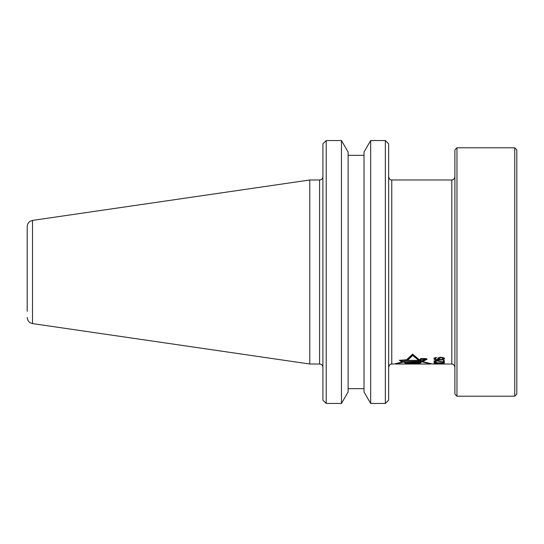 <?xml version="1.0" encoding="UTF-8"?>
<svg xmlns="http://www.w3.org/2000/svg" width="544" height="544" viewBox="0 0 544 544"><rect width="100%" height="100%" fill="white"/><g stroke="black" fill="none" stroke-linecap="round" stroke-linejoin="round"><path stroke-width="0.82" d="M516.8 394.142L516.8 149.858L514.733 147.791L514.733 396.209L516.8 394.142M456.974 396.209L454.9 394.142L454.9 149.858L456.974 147.791L456.974 396.209L514.733 396.209M419.519 364.018L395.624 364.018L405.226 361.624L401.683 361.617L399.602 360.298L408.007 359.876L408.007 359.013L412.651 354.6L418.268 359.074L418.268 359.938L419.553 359.754M395.624 363.97L431.1 363.977M419.553 359.938L421.022 358.639L425.802 358.639L426.918 359.149L422.498 361.617L420.981 361.617L431.1 364.018L406.368 364.018M408.007 359.876L412.651 355.518L418.268 359.938M419.077 364.018L416.473 363.95C416.663 363.467 405.749 363.426 406.11 363.956L419.077 363.95M419.744 363.637L420.22 363.195L418.588 363.147L420.702 362.78L421.539 361.957L404.484 362.583L405.477 363.283L419.744 363.637L419.744 363.181M422.151 361.454L402.104 361.454L400.418 360.359L419.968 360.359L421.478 359.196L426.061 359.196L422.151 361.454L422.151 360.604L424.708 359.196M415.004 362.848L409.455 362.984L414.854 363.1L415.004 362.209M413.583 363.956L408.959 363.956L413.583 363.956L413.603 363.113M441.259 363.895L443.244 363.725L441.259 363.358L442.802 363.433L444.122 363.82L441.259 363.95L435.316 363.807L437.077 363.358L434.214 363.616L434.874 363.888L434.874 363.508M441.259 363.48L437.077 363.48M443.244 358.469L441.259 357.734L438.838 358.469L439.498 359.434L441.918 359.577L443.244 358.999L443.244 357.673M394.053 364.018L403.43 361.672L401.547 361.665L399.364 360.284L406.463 359.815L412.651 354.144L419.41 359.87L420.879 358.564L425.904 358.564L427.162 359.142L422.606 361.678L432.698 364.018M435.091 364.004L438.559 364.018M434.656 364.018L451.799 364.018L451.799 179.982C452.54 179.418 453.295 181.213 454.9 176.875M441.259 363.95L434.874 363.888M441.259 363.358L437.077 363.358M433.99 362.916L444.346 362.916L433.99 362.698M443.244 362.386L443.244 360.556L444.346 360.556L444.346 362.386L436.852 360.91L435.316 361.189L435.316 361.903L436.417 362.134L435.533 362.304L434.214 361.95L434.214 361.1L435.533 361.461M443.244 362.039L436.852 360.556L434.214 361.08L434.214 361.95M437.736 358.924L438.838 359.713L438.838 358.999M437.736 358.544L438.62 357.734L440.382 357.306L443.462 357.734L444.346 358.544M433.99 358.924L434.874 359.645L438.396 360.046L442.585 359.849L444.346 358.924M433.99 358.625L434.874 357.816L436.417 357.483L436.417 357.904L436.417 357.483M435.758 359.849L435.091 358.544L436.417 357.904M435.758 359.434L438.838 359.713M412.651 355.518L412.651 354.6M407.544 359.013L408.007 359.013M418.588 363.147L418.975 361.971M407.102 362.494L409.455 362.562M415.004 362.698L418.588 362.78M401.71 360.359L422.151 360.604M405.477 363.283L405.477 362.549M420.702 362.78L420.702 361.991M418.975 362.807L418.975 362.059M402.104 361.454L402.104 360.604M409.455 362.984L409.455 362.413M408.959 363.956L408.959 363.589M443.244 360.556L443.244 361.196M433.99 360.76L434.214 361.1M443.244 361.542L444.346 361.542M437.736 358.047L438.838 358.843M433.99 358.047L435.091 358.829M442.585 358.986L444.346 358.047M437.736 364.018L435.758 364.018M443.462 363.888L443.462 363.508M435.533 363.106L435.533 362.698M437.736 361.026L437.736 360.618M436.852 360.91L436.852 360.556M436.417 360.91L436.417 360.556M435.758 361.026L435.758 360.597M435.316 361.189L435.316 360.672M435.091 361.461L435.091 360.733M434.656 362.134L434.656 361.284M444.122 359.292L444.122 358.421M443.462 359.645L443.462 358.775M442.585 359.849L442.585 359.434M441.483 359.985L441.483 359.625M439.94 360.046L439.94 359.577M436.852 359.985L436.852 359.625M434.874 359.645L434.874 358.775M434.214 359.292L434.214 358.421M435.758 358.068L435.758 357.564M435.316 358.306L435.316 357.694M435.091 358.544L435.091 357.755M437.954 359.292L437.954 358.421M439.94 357.816L439.94 357.374M440.599 357.734L440.599 357.306M439.498 357.986L439.498 357.442M439.056 358.231L439.056 357.564M438.838 358.469L438.838 357.653M443.02 358.231L443.02 357.605M442.585 357.986L442.585 357.483M441.918 357.816L441.918 357.374M441.259 357.734L441.259 357.306M388.654 400.146L388.654 143.854L385.342 140.542L385.342 403.458L388.654 400.146M370.668 403.458L364.018 391.938L364.018 152.062L370.668 140.542L370.668 403.458L385.342 403.458M348.119 391.938L348.119 152.062L341.469 140.542L341.469 403.458L348.119 391.938M326.216 403.458L322.905 400.146L322.905 143.854L326.216 140.542L326.216 403.458L341.469 403.458M309.781 364.018L32.518 323.585L32.518 220.415L309.781 179.982L309.781 364.018L319.593 364.018L319.593 179.982C321.606 179.785 322.708 178.677 322.905 176.671M27.2 311.352L27.2 226.562L27.2 311.352M431.1 364.018L422.491 364.018M403.526 364.018L395.624 364.018M413.583 364.018L408.959 364.018L413.583 364.018M421.539 364.018L404.484 364.018L421.539 364.018M414.854 364.018L409.455 364.018L414.854 364.018M422.151 364.018L400.418 364.018L422.151 364.018M451.799 179.982L391.762 179.982L391.762 364.018L394.271 364.018M456.974 147.791L514.733 147.791M451.799 364.018C452.227 364.453 453.295 362.828 454.9 367.125M432.466 364.018L434.323 364.018M391.762 364.018C391.326 364.514 390.408 362.692 388.654 367.125M391.762 179.982C391.354 179.561 390.245 181.166 388.654 176.875M370.668 140.542L385.342 140.542M348.119 388.674L364.018 388.674M348.119 155.326L364.018 155.326M326.216 140.542L341.469 140.542M319.593 364.018C321.606 364.215 322.708 365.323 322.905 367.329M309.781 179.982L319.593 179.982M32.518 220.415L30.199 221.245C30.314 221.116 27.54 222.482 27.2 226.562M32.518 323.585L30.274 322.796C30.362 322.803 27.785 321.994 27.2 317.438"/></g></svg>
